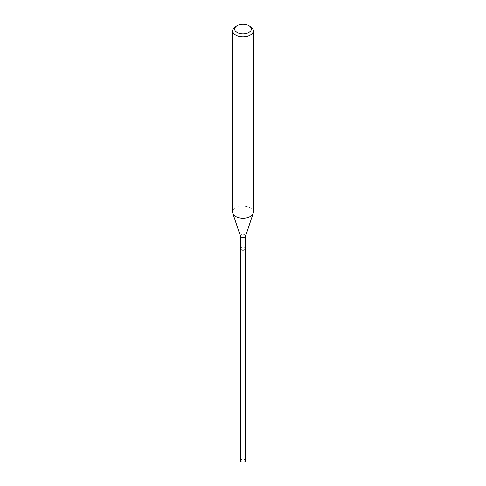 <?xml version="1.0" encoding="UTF-8"?>
<svg xmlns="http://www.w3.org/2000/svg" width="486" height="486" viewBox="0 0 486 486"><rect width="100%" height="100%" fill="white"/><g stroke="black" fill="none" stroke-linecap="round" stroke-linejoin="round"><path stroke-width="0.36" stroke-dasharray="2.43 1.82" d="M245.594 460.643A2.594 1.501 0 0 0 243.996 459.258A2.594 1.501 0 0 0 241.165 459.58A2.594 1.501 0 0 0 240.406 460.643M241.165 247.593A2.594 1.501 180 0 1 243.996 247.271A2.594 1.501 180 0 1 245.594 248.656A2.594 1.501 0 0 0 243.996 247.271A2.594 1.501 0 0 0 241.165 247.593A2.594 1.501 0 0 0 240.406 248.656M240.449 236.214A2.594 1.501 180 0 1 240.406 235.929A2.594 1.501 180 0 1 241.165 234.872A2.594 1.501 180 0 1 243.996 234.544A2.594 1.501 180 0 1 245.594 235.929A2.594 1.501 180 0 1 245.552 236.214M253.382 212.206A10.382 5.996 0 0 0 246.973 206.665A10.382 5.996 0 0 0 235.661 207.965A10.382 5.996 0 0 0 232.618 212.206M235.661 26.554A10.382 5.996 180 0 1 250.339 26.554M243 461.433L244.835 459.58L244.835 247.593L243 248.656L243 461.433"/><path stroke-width="0.73" d="M240.406 236.075L240.406 460.643A2.594 1.501 0 0 0 242.004 462.022A2.594 1.501 0 0 0 244.835 461.7A2.594 1.501 0 0 0 245.594 460.643L245.594 248.656A2.594 1.501 180 0 1 244.835 249.713A2.594 1.501 180 0 1 242.004 250.041A2.594 1.501 180 0 1 240.406 248.656A2.594 1.501 180 0 1 241.165 247.593M253.194 213.336L245.552 236.214A2.594 1.501 180 0 1 244.835 236.992A2.594 1.501 180 0 1 242.241 237.362A2.594 1.501 180 0 1 240.449 236.214L232.806 213.336A10.382 5.996 0 0 0 239.956 217.935A10.382 5.996 0 0 0 250.339 216.44A10.382 5.996 0 0 0 253.194 213.336A10.382 5.996 0 0 0 253.382 212.206L253.382 30.788A10.382 5.996 180 0 1 250.339 35.028A10.382 5.996 180 0 1 239.027 36.328A10.382 5.996 180 0 1 232.618 30.788A10.382 5.996 180 0 1 235.661 26.554L237.125 25.703A8.305 4.793 180 0 1 248.875 25.703A8.305 4.793 180 0 1 248.875 32.489A8.305 4.793 180 0 1 237.125 32.489A8.305 4.793 180 0 1 237.125 25.703L235.661 26.554M240.406 248.656A2.594 1.501 0 0 0 242.004 250.041A2.594 1.501 0 0 0 244.835 249.713A2.594 1.501 0 0 0 245.594 248.656L245.594 236.075M232.618 30.788L232.618 212.206A10.382 5.996 0 0 0 232.806 213.336M248.875 25.703L250.339 26.554A10.382 5.996 180 0 1 253.382 30.788"/></g></svg>
